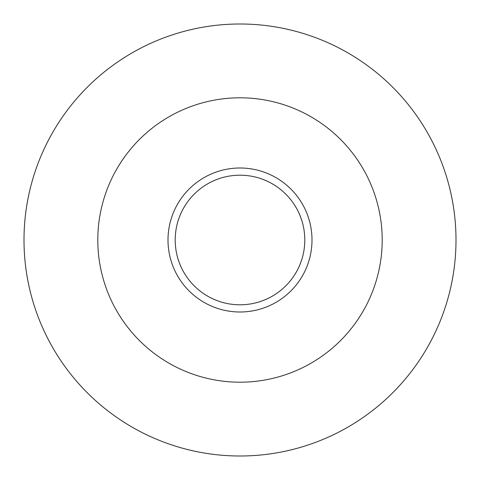 <?xml version="1.0" encoding="UTF-8"?>
<svg xmlns="http://www.w3.org/2000/svg" width="480" height="480" viewBox="0 0 480 480"><rect width="100%" height="100%" fill="white"/><g stroke="black" fill="none" stroke-linecap="round" stroke-linejoin="round"><path stroke-width="0.72" d="M240 456A216 216 0 0 0 427.062 132A216 216 0 0 0 52.938 132A216 216 0 0 0 240 456M253.65 455.568A216 216 0 0 0 419.862 120.39A216 216 0 0 0 46.488 144.042A216 216 0 0 0 253.65 455.568A216 216 0 0 0 419.862 120.39A216 216 0 0 0 46.488 144.042A216 216 0 0 0 253.65 455.568M248.988 381.918A142.2 142.2 0 0 0 358.41 161.256A142.2 142.2 0 0 0 112.602 176.826A142.2 142.2 0 0 0 248.988 381.918M244.548 311.856A72 72 0 0 0 299.952 200.13A72 72 0 0 0 175.494 208.014A72 72 0 0 0 244.548 311.856M244.098 304.668A64.8 64.8 0 0 0 293.958 204.12A64.8 64.8 0 0 0 181.944 211.212A64.8 64.8 0 0 0 244.098 304.668"/></g></svg>
